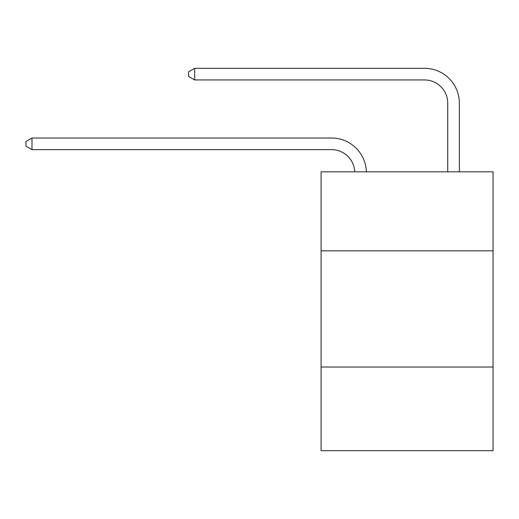 <?xml version="1.0" encoding="UTF-8"?>
<svg xmlns="http://www.w3.org/2000/svg" width="519" height="519" viewBox="0 0 519 519"><rect width="100%" height="100%" fill="white"/><g stroke="black" fill="none" stroke-linecap="round" stroke-linejoin="round"><path stroke-width="0.78" d="M493.05 250.833L493.05 171.821L321.086 171.821L321.086 250.833L493.05 250.833L493.05 450.687L321.086 450.687L321.086 250.833M493.05 367.024L321.086 367.024M331.537 149.647A23.238 23.238 0 0 1 354.756 171.821A23.238 23.238 0 0 0 331.537 149.647A23.238 23.238 0 0 1 354.756 171.821A23.238 23.238 0 0 0 331.537 149.647A23.238 23.238 0 0 1 354.756 171.821A23.238 23.238 0 0 0 331.537 149.647A23.238 23.238 0 0 1 354.756 171.821A23.238 23.238 0 0 0 331.537 149.647A23.238 23.238 0 0 1 354.756 171.821A23.238 23.238 0 0 0 331.537 149.647L31.99 149.647L25.95 146.163L25.95 141.518L31.99 138.028L331.537 138.028A34.857 34.857 0 0 1 366.382 171.821M447.735 171.821L447.735 103.171A23.238 23.238 0 0 0 424.497 79.932L194.664 79.932L188.624 76.449L188.624 71.797L194.664 68.313L424.497 68.313A34.857 34.857 0 0 1 459.354 103.171L459.354 171.821M31.99 149.647L31.99 138.028L331.537 138.028M447.735 103.171A23.238 23.238 0 0 0 424.497 79.932A23.238 23.238 0 0 1 447.735 103.171A23.238 23.238 0 0 0 424.497 79.932A23.238 23.238 0 0 1 447.735 103.171A23.238 23.238 0 0 0 424.497 79.932A23.238 23.238 0 0 1 447.735 103.171A23.238 23.238 0 0 0 424.497 79.932A23.238 23.238 0 0 1 447.735 103.171A23.238 23.238 0 0 0 424.497 79.932M194.664 79.932L194.664 68.313L424.497 68.313"/></g></svg>

